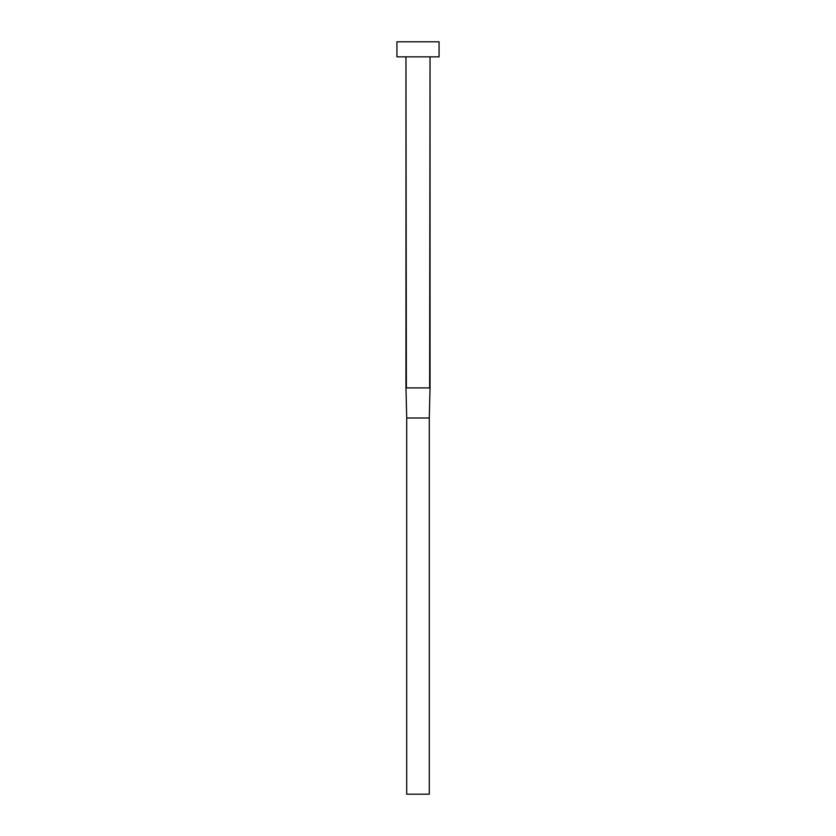 <?xml version="1.0" encoding="UTF-8"?>
<svg xmlns="http://www.w3.org/2000/svg" width="836" height="836" viewBox="0 0 836 836"><rect width="100%" height="100%" fill="white"/><g stroke="black" fill="none" stroke-linecap="round" stroke-linejoin="round"><path stroke-width="1.25" d="M406.369 387.904L405.962 56.848L405.962 387.904L430.038 387.904L430.038 56.848L429.631 387.904M396.933 41.8L396.933 56.848L439.067 56.848L439.067 41.8L396.933 41.8L396.933 56.848L439.067 56.848L439.067 41.8L396.933 41.8M406.714 418L429.286 418L429.286 794.2L406.714 794.2L406.714 418L429.286 418L429.286 794.2L406.714 794.2L406.714 418L405.962 387.904M430.038 387.904L429.286 418"/></g></svg>
